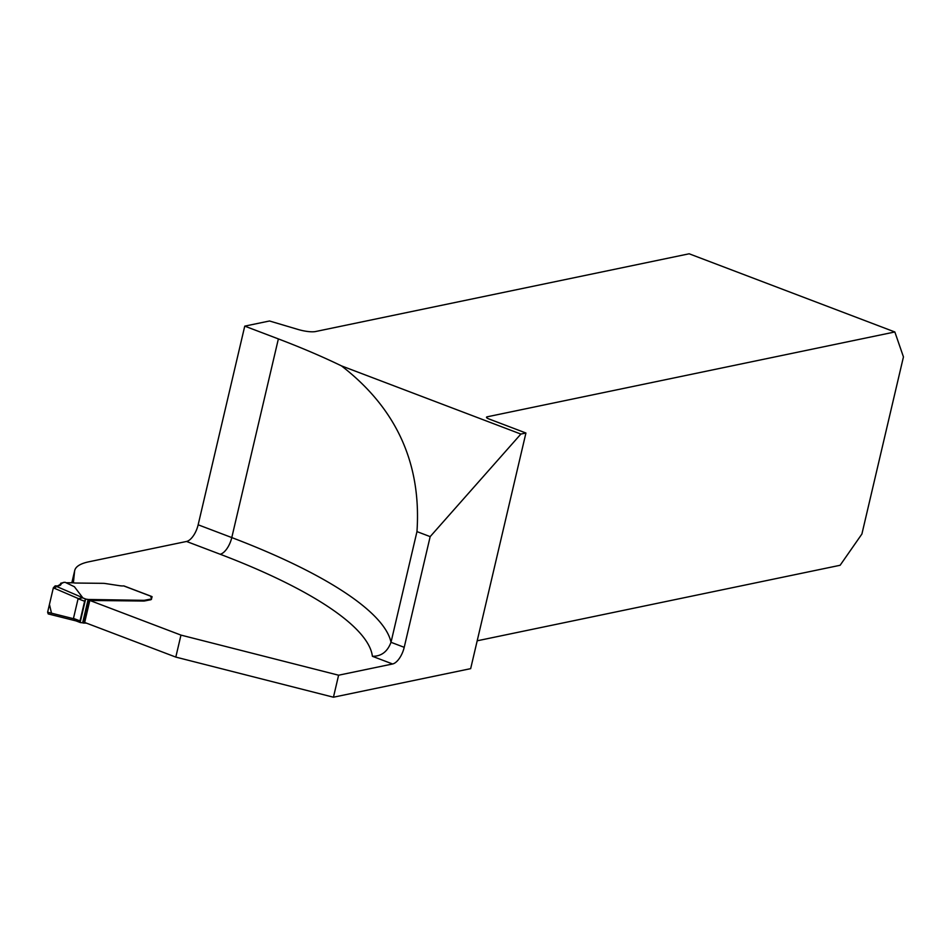 <?xml version="1.0" encoding="UTF-8"?>
<svg xmlns="http://www.w3.org/2000/svg" width="951" height="951" viewBox="0 0 951 951"><rect width="100%" height="100%" fill="white"/><g stroke="black" fill="none" stroke-linecap="round" stroke-linejoin="round"><path stroke-width="1.43" d="M278.37 338.913A343.489 85.673 -166.8 0 1 341.457 365.873L520.863 434.072L525.927 433.014L488.802 418.904A4.969 1.236 -166.8 0 1 486.496 417.239A4.969 1.236 -166.8 0 1 487.209 416.811L894.843 331.97L689.166 253.786L315.589 331.53A15.882 3.959 -166.8 0 1 297.984 329.438L269.502 320.986L244.752 326.134L278.37 338.913L231.782 537.577A343.489 85.673 -166.8 0 1 391.004 642.294L416.966 531.609L430.173 536.626L404.211 647.322A15.882 7.263 -69.2 0 1 392.597 663.976L338.604 675.21L333.444 697.214L470.662 668.648L525.927 433.014M341.457 365.873C396.389 408.312 421.566 463.565 416.966 531.609M520.863 434.072L430.173 536.626M894.843 331.97L903.45 356.898L861.903 534.022L840.125 565.274L477.2 640.796M333.444 697.214L175.804 657.093L84.663 622.453L89.822 600.45L143.173 601.032A9.926 2.473 13.2 0 0 144.172 601.02L150.436 599.819A7.442 1.854 13.2 0 0 151.494 599.166A7.442 1.854 13.2 0 0 151.494 599.154M338.604 675.21L180.963 635.102L89.822 600.45M73.382 582.773L74.594 571.254A99.273 24.762 -166.8 0 1 74.725 570.481A99.273 24.762 -166.8 0 1 88.859 561.791L186.539 541.464A15.882 7.263 -69.2 0 0 198.153 524.797L231.782 537.577A15.882 7.263 -69.2 0 1 220.168 554.243L186.539 541.464M88.122 599.463L82.63 622.869A2.984 0.737 -166.8 0 0 80.728 622.62L80.134 622.418A1.985 0.903 -69.2 0 1 80.015 620.908L84.615 601.246A1.985 0.903 -69.2 0 1 85.507 599.522L86.208 599.213A2.984 0.737 13.2 0 1 88.122 599.463L143.339 600.331A9.926 2.473 -166.8 0 0 144.338 600.307L150.591 599.118A7.442 1.854 -166.8 0 0 151.661 598.464A7.442 1.854 -166.8 0 0 151.161 597.537A4.969 1.236 13.2 0 1 150.829 596.931A4.969 1.236 13.2 0 1 151.53 596.491L151.364 597.192L152.112 596.883M392.597 663.976L372.388 656.297C381.268 656.404 387.473 651.744 391.004 642.294L404.211 647.322M180.963 635.102L175.804 657.093M244.752 326.134L198.153 524.797M82.63 622.869L86.565 623.178M152.16 597.026A1.985 0.903 -69.2 0 0 151.803 596.515A1.985 0.903 -69.2 0 0 151.53 596.491L123.678 585.899A7.941 1.985 -166.8 0 1 119.434 585.673L104.729 583.438A9.926 2.473 13.2 0 0 102.851 583.332L75.557 583.034A3.97 0.987 -166.8 0 1 73.477 582.797L66.023 582.737M80.383 622.572L75.64 620.765L73.465 618.412L78.077 598.761L82.737 597.727L74.392 586.719L64.965 582.238L60.805 583.201L60.139 585.388M80.728 622.62L80.134 622.418L85.507 599.522M78.267 598.548L53.339 587.825L55.17 585.864L82.737 597.727M53.339 587.825L47.621 612.206L48.204 613.918M47.621 612.206L73.536 618.709M55.17 585.864C59.58 586.125 61.411 585.352 60.662 583.557L60.614 583.355M60.971 584.592L60.662 583.557L60.246 585.329M51.497 613.181L49.452 604.408L53.113 588.776L63.515 582.369M487.209 416.811L486.936 417.941M372.388 656.297A327.608 81.703 13.2 0 0 220.168 554.243M74.594 571.254L71.919 582.666M82.107 597.656L86.208 599.213M73.465 618.412L80.015 620.908M84.615 601.246L78.077 598.761M89.002 599.665L83.51 623.06M89.632 599.748L84.14 623.143M143.339 600.331L143.173 601.032M144.338 600.307L144.172 601.02M144.695 600.283L144.528 600.984M145.978 600.081L145.812 600.782M150.591 599.118L150.436 599.819M74.725 570.481L71.86 582.666M151.803 596.515L123.963 585.935M48.239 613.93L76.508 621.027M151.661 598.464L151.494 599.178"/></g></svg>

